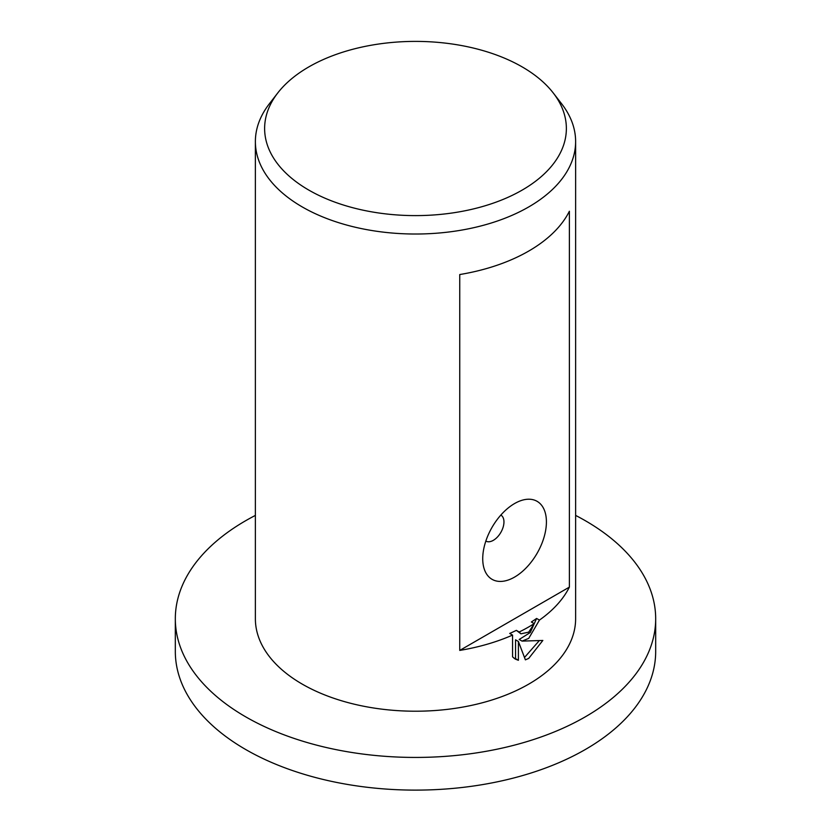 <?xml version="1.0" encoding="UTF-8"?>
<svg xmlns="http://www.w3.org/2000/svg" width="831" height="831" viewBox="0 0 831 831"><rect width="100%" height="100%" fill="white"/><g stroke="black" fill="none" stroke-linecap="round" stroke-linejoin="round"><path stroke-width="1.25" d="M575.623 515.407A240.18 138.663 180 0 1 655.68 618.763A240.18 138.663 180 0 1 585.336 716.821A240.18 138.663 180 0 1 323.591 746.882A240.18 138.663 180 0 1 175.32 618.763A240.18 138.663 180 0 1 245.664 520.715A240.18 138.663 180 0 1 255.377 515.407M655.68 618.763L655.68 651.452A240.18 138.663 180 0 1 585.336 749.5A240.18 138.663 180 0 1 323.591 779.561A240.18 138.663 180 0 1 175.32 651.452L175.32 618.763M522.18 190.091A150.878 87.11 180 0 1 329.938 200.25A150.878 87.11 180 0 1 277.772 92.937A150.878 87.11 180 0 1 308.82 66.906A150.878 87.11 180 0 1 553.228 92.937A150.878 87.11 180 0 1 522.18 190.091M553.228 92.937L561.673 103.833A160.123 92.449 180 0 1 575.623 141.571A160.123 92.449 180 0 1 528.724 206.94A160.123 92.449 180 0 1 354.224 226.988A160.123 92.449 180 0 1 255.377 141.571A160.123 92.449 180 0 1 269.327 103.833L277.772 92.937M485.834 541.064L485.834 541.064A15.01 8.663 120 0 0 493.344 540.327A15.01 8.663 120 0 0 503.15 527.093A15.01 8.663 120 0 0 500.844 515.064L500.844 515.064M514.566 577.098A45.03 26 -60 0 1 482.728 558.712A45.03 26 -60 0 1 514.566 503.555L514.566 503.555A45.03 26 -60 0 1 546.414 521.941A45.03 26 -60 0 1 514.566 577.098M528.724 638.374L522.045 641.106L542.84 640.452L528.724 658.391L525.389 659.856L518.399 641.48L518.399 660.292L515.282 659.087L512.561 656.864L512.561 635.092A160.123 92.449 180 0 1 459.751 650.413L459.751 274.542A160.123 92.449 0 0 0 528.724 251.066A160.123 92.449 0 0 0 569.38 211.251L569.38 587.122A160.123 92.449 180 0 1 539.444 620.092L528.724 638.374M575.623 141.571L575.623 618.763A160.123 92.449 180 0 1 528.724 684.131A160.123 92.449 180 0 1 354.224 704.179A160.123 92.449 180 0 1 255.377 618.763L255.377 141.571M534.188 623.624A160.123 92.449 180 0 1 528.724 626.938A160.123 92.449 180 0 1 519.198 632.007L520.944 633.814L528.724 632.142L534.188 623.624L531.352 621.983A156.114 90.132 0 0 0 536.597 618.451L539.444 620.092M512.561 635.092L509.704 633.44A156.114 90.132 0 0 0 516.363 630.365L519.198 632.007M513.932 658.162L515.552 658.651L515.552 639.839L518.399 641.48M524.496 657.466L539.174 640.763M522.045 641.106L519.209 639.465L530.24 632.547L536.597 618.451M520.944 633.814L516.363 630.365M515.552 658.651L518.399 660.292M569.38 587.122L459.751 650.413"/></g></svg>
